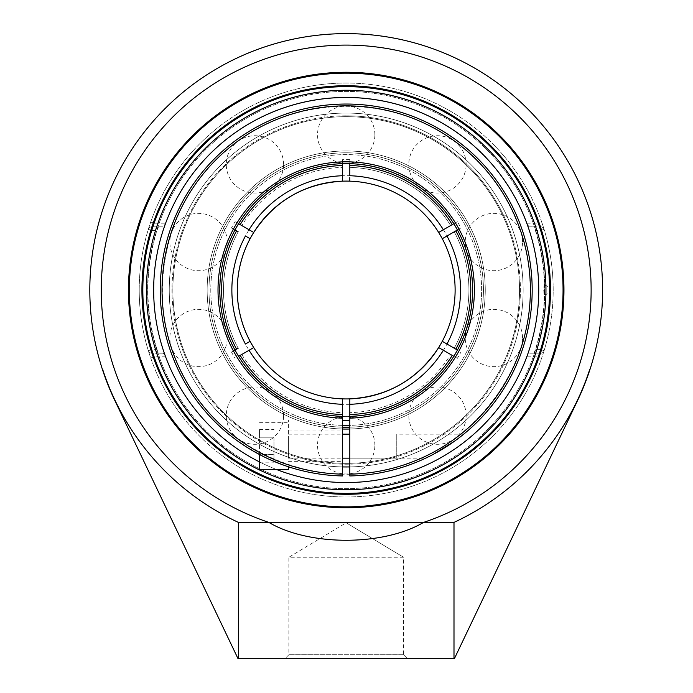 <?xml version="1.0" encoding="UTF-8"?>
<svg xmlns="http://www.w3.org/2000/svg" width="693" height="693" viewBox="0 0 693 693"><rect width="100%" height="100%" fill="white"/><g stroke="black" fill="none" stroke-linecap="round" stroke-linejoin="round"><path stroke-width="0.52" stroke-dasharray="3.46 2.6" d="M563.054 290.012A216.848 216.848 0 0 0 346.205 73.172A216.848 216.848 0 0 0 129.357 290.012A216.848 216.848 0 0 0 346.205 506.86A216.848 216.848 0 0 0 563.054 290.012M541.692 222.02L544.1 229.374A206.982 206.982 0 0 1 544.1 350.658A3.612 3.612 0 0 1 540.644 353.213A3.612 3.612 0 0 0 544.1 350.658L541.692 358.004A206.982 206.982 0 0 1 150.71 358.004L148.302 350.658A3.612 3.612 0 0 0 151.758 353.213A3.612 3.612 0 0 1 148.302 350.658A206.982 206.982 0 0 1 148.302 229.374L150.71 222.02A206.982 206.982 0 0 1 541.692 222.02L538.288 223.207L540.644 226.819A3.612 3.612 0 0 1 544.1 229.374A3.612 3.612 0 0 0 540.644 226.819L529.002 226.819L526.775 223.207A192.533 192.533 0 0 0 165.627 223.207L163.401 226.819L151.758 226.819A3.612 3.612 0 0 0 148.302 229.374A3.612 3.612 0 0 1 151.758 226.819L154.123 223.207L150.71 222.02M150.71 358.004L154.123 356.826L151.758 353.213L163.401 353.213L165.627 356.826A192.533 192.533 0 0 0 526.775 356.826L529.002 353.213L540.644 353.213L538.288 356.826L541.692 358.004M540.644 353.213L533.939 353.213L535.36 349.601L540.644 349.601L540.644 353.213M544.1 350.658L540.644 349.601A203.37 203.37 0 0 0 540.644 230.431L535.36 230.431L533.939 226.819L540.644 226.819L540.644 230.431L544.1 229.374M151.758 226.819L158.472 226.819L157.051 230.431L151.758 230.431L151.758 226.819M148.302 229.374L151.758 230.431A203.37 203.37 0 0 0 151.758 349.601L157.051 349.601L158.472 353.213L151.758 353.213L151.758 349.601L148.302 350.658A206.982 206.982 0 0 1 139.224 290.012M535.36 230.431A198.319 198.319 0 0 1 535.36 349.601M533.939 353.213L529.002 353.213M163.401 353.213L158.472 353.213M346.205 83.039A206.982 206.982 0 0 0 149.108 353.213A206.982 206.982 0 0 0 552.078 268.65A206.982 206.982 0 0 0 346.205 83.039M346.205 493.381A203.37 203.37 0 0 0 549.575 290.012A203.37 203.37 0 0 0 346.205 86.651A203.37 203.37 0 0 0 142.836 290.012A203.37 203.37 0 0 0 346.205 493.381A203.37 203.37 0 0 0 549.575 290.012A203.37 203.37 0 0 0 346.205 86.651A203.37 203.37 0 0 0 142.836 290.012A203.37 203.37 0 0 0 346.205 493.381M259.537 461.945A192.533 192.533 0 0 0 276.871 469.637A192.533 192.533 0 0 1 259.537 461.945M403.525 654.738L288.877 654.738L403.525 654.738L407.137 658.35L285.265 658.35L288.877 654.738L288.877 557.241L403.525 557.241L403.525 654.738M285.265 658.35L407.137 658.35M403.525 557.241L288.877 557.241L346.205 522.791L403.525 557.241L346.205 522.791M238.409 658.35L237.872 658.35L114.804 400.424A256.393 256.393 0 0 1 102.434 369.464L102.677 369.464A256.159 256.159 0 0 0 238.409 522.392L238.409 658.35L454.539 658.35L577.598 400.424A256.393 256.393 0 0 0 589.977 369.464L589.734 369.464A256.159 256.159 0 0 1 453.993 522.392L453.993 658.35M157.051 349.601A198.319 198.319 0 0 1 157.051 230.431M158.472 226.819L163.401 226.819M529.002 226.819L533.939 226.819M453.993 522.392L423.57 522.392C383.385 546.214 309.017 546.214 268.841 522.392A244.915 244.915 0 0 1 372.392 46.5A244.915 244.915 0 0 1 423.57 522.392L238.409 522.392M483.428 290.012A137.223 137.223 0 0 0 346.205 152.789A137.223 137.223 0 0 0 208.983 290.012A137.223 137.223 0 0 0 346.205 427.234A137.223 137.223 0 0 0 483.428 290.012A137.223 137.223 0 0 1 346.205 427.234A137.223 137.223 0 0 1 208.983 290.012A137.223 137.223 0 0 1 346.205 152.789A137.223 137.223 0 0 1 483.428 290.012A137.223 137.223 0 0 1 346.205 427.234A137.223 137.223 0 0 1 208.983 290.012A137.223 137.223 0 0 1 346.205 152.789A137.223 137.223 0 0 1 483.428 290.012M472.817 290.012A126.611 126.611 0 0 1 282.891 399.67A126.611 126.611 0 0 1 282.891 180.362A126.611 126.611 0 0 1 472.817 290.012M454.885 231.436L454.244 231.809A122.73 122.73 0 0 1 454.244 348.224L455.855 349.151A124.584 124.584 0 0 0 455.855 230.882L457.423 229.972A126.386 126.386 0 0 1 457.423 350.06L455.855 349.151M349.818 416.354L349.818 414.544A124.584 124.584 0 0 0 452.243 355.405L453.811 356.315A126.386 126.386 0 0 1 349.818 416.354L349.818 414.492A124.532 124.532 0 0 0 452.2 355.379L457.319 358.342A130.44 130.44 0 0 0 460.932 352.079M349.818 404.296L349.818 474.151A184.165 184.165 0 0 0 505.093 196.89A184.165 184.165 0 0 0 187.318 196.89A184.165 184.165 0 0 0 342.593 474.151L342.593 475.952A185.975 185.975 0 0 1 160.23 290.012A185.975 185.975 0 0 1 345.001 104.045A185.975 185.975 0 0 1 532.163 287.612A185.975 185.975 0 0 1 349.818 475.952L349.818 474.151M342.593 404.296L342.593 474.151M342.593 416.354L342.593 412.69A122.73 122.73 0 0 1 241.77 354.478L240.159 355.405A124.584 124.584 0 0 0 342.593 414.544L342.593 416.354A126.386 126.386 0 0 1 238.6 356.315L241.718 354.504M236.963 348.917L231.479 352.079A130.44 130.44 0 0 0 235.092 358.342M235.092 221.691L241.77 225.554A122.73 122.73 0 0 1 342.593 167.342A122.73 122.73 0 0 0 241.77 225.554L238.6 223.718A126.386 126.386 0 0 1 342.593 163.678L342.593 165.488A124.584 124.584 0 0 0 240.159 224.627L235.092 221.691A130.44 130.44 0 0 0 231.479 227.945L236.547 230.882A124.584 124.584 0 0 0 236.547 349.151L234.988 350.06A126.386 126.386 0 0 1 234.988 229.972L236.59 230.908A124.532 124.532 0 0 0 236.59 349.125L238.158 348.224A122.73 122.73 0 0 1 238.158 231.809A122.73 122.73 0 0 0 238.158 348.224L237.699 348.492M454.339 348.276L455.812 349.125A124.532 124.532 0 0 0 455.812 230.908L460.932 227.945A130.44 130.44 0 0 0 457.319 221.691L452.2 224.645A124.532 124.532 0 0 0 349.818 165.54L349.818 159.624A130.44 130.44 0 0 0 342.593 159.624L342.593 165.54A124.532 124.532 0 0 0 240.202 224.645M342.593 425.381A135.421 135.421 0 0 1 296.509 164.042A135.421 135.421 0 0 1 478.889 262.95A135.421 135.421 0 0 1 349.818 425.381M349.818 165.54L349.818 167.342A122.73 122.73 0 0 1 450.632 225.554L452.2 224.645M452.2 355.379L450.632 354.478A122.73 122.73 0 0 1 349.818 412.69L349.818 414.492M349.818 165.488L349.818 163.678A126.386 126.386 0 0 1 453.811 223.718L452.243 224.627A124.584 124.584 0 0 0 349.818 165.488L349.818 167.342A122.73 122.73 0 0 1 450.632 225.554L452.243 224.627M452.243 355.405L450.632 354.478A122.73 122.73 0 0 1 349.818 412.69L349.818 414.544M460.932 227.945L454.703 231.54M442.281 238.713L444.256 237.569M444.793 237.266L445.79 236.685M468.927 290.012A122.73 122.73 0 0 1 454.244 348.224A122.73 122.73 0 0 0 454.244 231.809M253.733 232.458L249.038 229.747M231.479 352.079L238.158 348.224M250.121 341.32L248.146 342.463M247.609 342.766L246.613 343.347M349.818 181.159L349.818 177.616M349.818 175.736L349.818 159.624M249.038 350.286L251.282 348.986M252.2 348.458L253.733 347.574M241.77 354.478A122.73 122.73 0 0 0 342.593 412.69L342.593 414.544M342.593 398.873L342.593 402.416M439.449 348.025L457.319 358.342M455.63 349.029L454.833 348.57M446.976 344.031L444.793 342.766M231.479 227.945L236.547 230.882M236.772 231.003L237.569 231.462M245.426 236.001L246.032 236.356M246.621 236.694L250.121 238.713M342.593 159.624L342.593 175.736M457.319 221.691L441.12 231.046M440.211 231.575L438.669 232.458M346.205 425.433A135.421 135.421 0 0 0 463.478 222.306A135.421 135.421 0 0 0 228.924 222.306A135.421 135.421 0 0 0 346.205 425.433M349.818 427.191A137.223 137.223 0 0 0 483.411 288.21A137.223 137.223 0 0 0 346.205 152.789A137.223 137.223 0 0 0 208.991 288.21A137.223 137.223 0 0 0 342.593 427.191M334.416 181.739A108.922 108.922 0 0 0 323.882 183.411A108.922 108.922 0 0 1 334.416 181.739M265.202 217.204A108.922 108.922 0 0 0 258.307 225.693A108.922 108.922 0 0 1 265.202 217.204M357.995 398.293A108.922 108.922 0 0 0 368.529 396.621A108.922 108.922 0 0 1 357.995 398.293M427.209 362.829A108.922 108.922 0 0 0 434.095 354.34A108.922 108.922 0 0 1 427.209 362.829M346.205 116.684A173.337 173.337 0 0 0 172.869 290.012A173.337 173.337 0 0 0 346.205 463.348A173.337 173.337 0 0 0 519.533 290.012A173.337 173.337 0 0 0 346.205 116.684A173.337 173.337 0 0 0 172.869 290.012A173.337 173.337 0 0 0 346.205 463.348A173.337 173.337 0 0 0 519.533 290.012A173.337 173.337 0 0 0 346.205 116.684A173.337 173.337 0 0 0 172.869 290.012A173.337 173.337 0 0 0 346.205 463.348A173.337 173.337 0 0 0 519.533 290.012A173.337 173.337 0 0 0 346.205 116.684A173.337 173.337 0 0 1 519.533 290.012A173.337 173.337 0 0 1 346.205 463.348A173.337 173.337 0 0 1 172.869 290.012A173.337 173.337 0 0 1 346.205 116.684M538.738 290.012A192.533 192.533 0 0 0 346.205 97.479A192.533 192.533 0 0 0 153.664 290.012A192.533 192.533 0 0 0 346.205 482.553A192.533 192.533 0 0 0 538.738 290.012M543.728 290.012L544.1 294.542L544.473 290.012L544.1 285.49L543.728 290.012M346.205 152.789A137.223 137.223 0 0 0 208.983 290.012A137.223 137.223 0 0 0 346.205 427.234A137.223 137.223 0 0 0 483.428 290.012A137.223 137.223 0 0 0 346.205 152.789A137.223 137.223 0 0 0 208.983 290.012A137.223 137.223 0 0 0 346.205 427.234A137.223 137.223 0 0 0 483.428 290.012A137.223 137.223 0 0 0 346.205 152.789M349.818 429.028A139.059 139.059 0 0 0 485.247 288.21A139.059 139.059 0 0 0 346.205 150.961A139.059 139.059 0 0 0 207.155 288.21A139.059 139.059 0 0 0 342.593 429.028M346.205 115.826A174.194 174.194 0 0 0 172.011 290.012A174.194 174.194 0 0 0 346.205 464.206A174.194 174.194 0 0 0 520.4 290.012A174.194 174.194 0 0 0 346.205 115.826M349.818 466.926A176.949 176.949 0 0 0 523.137 288.21A176.949 176.949 0 0 0 346.205 113.072A176.949 176.949 0 0 0 169.257 290.012A176.949 176.949 0 0 0 346.205 466.961A176.949 176.949 0 0 0 523.146 290.012A176.949 176.949 0 0 0 346.205 113.072A176.949 176.949 0 0 0 169.265 288.21A176.949 176.949 0 0 0 342.593 466.926M346.205 429.071A139.059 139.059 0 0 0 485.256 290.012A139.059 139.059 0 0 0 346.205 150.961A139.059 139.059 0 0 0 207.146 290.012A139.059 139.059 0 0 0 346.205 429.071M473.024 237.621A137.223 137.223 0 0 1 398.605 416.839A137.223 137.223 0 0 1 219.378 342.411A137.223 137.223 0 0 1 293.806 163.193A137.223 137.223 0 0 1 473.024 237.621A137.223 137.223 0 0 1 398.605 416.839A137.223 137.223 0 0 1 219.378 342.411A137.223 137.223 0 0 1 293.806 163.193A137.223 137.223 0 0 1 473.024 237.621M217.68 343.113A139.059 139.059 0 0 1 293.104 161.495A139.059 139.059 0 0 1 474.722 236.919A139.059 139.059 0 0 1 399.298 418.537A139.059 139.059 0 0 1 217.68 343.113A139.059 139.059 0 0 1 293.104 161.495A139.059 139.059 0 0 1 474.722 236.919A139.059 139.059 0 0 1 399.298 418.537A139.059 139.059 0 0 1 217.68 343.113M507.198 223.501A174.194 174.194 0 0 1 412.716 451.013A174.194 174.194 0 0 1 185.213 356.531A174.194 174.194 0 0 1 279.686 129.019A174.194 174.194 0 0 1 507.198 223.501M509.736 222.453A176.949 176.949 0 0 1 413.773 453.551A176.949 176.949 0 0 1 182.666 357.579A176.949 176.949 0 0 1 278.638 126.481A176.949 176.949 0 0 1 509.736 222.453A176.949 176.949 0 0 1 413.773 453.551A176.949 176.949 0 0 1 182.666 357.579A176.949 176.949 0 0 1 278.638 126.481A176.949 176.949 0 0 1 509.736 222.453M426.446 457.787L427.997 457.034L426.446 457.787M430.466 455.803L457.077 439.327L430.466 455.803M457.12 439.293L458.801 438.028L457.12 439.293M460.143 436.997L463.426 434.398L460.143 436.997M396.76 458.16L396.76 434.164L396.76 458.16L349.818 458.16L349.818 434.164L349.818 458.16L425.649 458.16M342.593 418.156L342.593 418.156A128.196 128.196 0 0 1 235.793 224.879A128.196 128.196 0 0 1 456.618 224.879A128.196 128.196 0 0 1 349.818 418.156L351.62 416.285A126.386 126.386 0 0 0 472.539 286.408A126.386 126.386 0 0 0 344.395 163.643A126.386 126.386 0 0 0 219.811 290.012A126.386 126.386 0 0 0 340.783 416.285L342.593 418.156M342.593 446.162L342.593 461.33L342.593 446.162M463.712 434.164L396.76 434.164M288.427 446.162L288.427 419.984L288.427 446.162M245.183 446.162L238.574 441.684L255.093 452.139L267.03 458.29L288.427 466.787L267.03 458.29L245.183 446.162M238.522 441.64L233.194 437.716L238.522 441.64M233.16 437.69L228.101 433.679L233.16 437.69M228.084 433.662L223.484 429.755L228.084 433.662M223.441 429.712L216.199 422.999L223.441 429.712M273.978 437.82L273.978 462.837L273.978 437.82L259.537 437.82L259.537 429.487L259.537 437.82L273.978 437.82M259.537 429.487L273.978 429.487M259.537 454.504L259.537 437.82L259.537 454.504L273.978 454.504L259.537 454.504L259.537 462.837L259.537 454.504M259.537 462.837L273.978 462.837M288.427 440.159L288.427 458.16L288.427 440.159M259.537 469.637L259.537 454.556M288.427 466.787L288.427 469.637M165.627 356.826L154.123 356.826A203.37 203.37 0 0 0 538.288 356.826L526.775 356.826M526.775 223.207L538.288 223.207A203.37 203.37 0 0 0 154.123 223.207L165.627 223.207M240.202 355.379A124.532 124.532 0 0 0 342.593 414.492M460.542 290.012A114.336 114.336 0 0 1 346.205 404.357A114.336 114.336 0 0 1 231.869 290.012A114.336 114.336 0 0 1 346.205 175.675A114.336 114.336 0 0 1 460.542 290.012M544.811 290.012A198.614 198.614 0 0 0 246.899 118.009A198.614 198.614 0 0 0 246.899 462.014A198.614 198.614 0 0 0 544.811 290.012A198.614 198.614 0 0 0 346.205 91.407A198.614 198.614 0 0 0 147.592 290.012A198.614 198.614 0 0 0 346.205 488.626A198.614 198.614 0 0 0 544.811 290.012M544.1 294.542A4.582 4.582 0 0 0 549.402 290.012A4.582 4.582 0 0 0 544.1 285.49M530.145 290.012C531.86 372.28 469.395 451.576 389.145 468.875C309.78 489.89 218.122 447.6 182.311 373.527C143.434 301.005 163.089 202.001 226.741 150.147C287.916 95.383 388.773 91.459 454.322 141.207C501.437 174.948 530.535 232.06 530.145 290.012M227.191 338.002A28.664 28.664 0 0 0 198.527 309.338A28.664 28.664 0 0 0 169.863 338.002A28.664 28.664 0 0 0 198.527 366.666A28.664 28.664 0 0 0 227.191 338.002M283.593 164.397A28.664 28.664 0 0 0 254.929 135.733A28.664 28.664 0 0 0 226.264 164.397A28.664 28.664 0 0 0 254.929 193.052A28.664 28.664 0 0 0 283.593 164.397M466.138 164.397A28.664 28.664 0 0 0 437.474 135.733A28.664 28.664 0 0 0 408.809 164.397A28.664 28.664 0 0 0 437.474 193.052A28.664 28.664 0 0 0 466.138 164.397M522.548 338.002A28.664 28.664 0 0 0 493.884 309.338A28.664 28.664 0 0 0 465.22 338.002A28.664 28.664 0 0 0 493.884 366.666A28.664 28.664 0 0 0 522.548 338.002M374.87 445.296A28.664 28.664 0 0 0 346.205 416.632A28.664 28.664 0 0 0 317.541 445.296A28.664 28.664 0 0 0 346.205 473.96A28.664 28.664 0 0 0 374.87 445.296M466.138 415.635A28.664 28.664 0 0 0 437.474 386.98A28.664 28.664 0 0 0 408.809 415.635A28.664 28.664 0 0 0 437.474 444.3A28.664 28.664 0 0 0 466.138 415.635M522.548 242.03A28.664 28.664 0 0 0 493.884 213.366A28.664 28.664 0 0 0 465.22 242.03A28.664 28.664 0 0 0 493.884 270.694A28.664 28.664 0 0 0 522.548 242.03M374.87 134.737A28.664 28.664 0 0 0 346.205 106.072A28.664 28.664 0 0 0 317.541 134.737A28.664 28.664 0 0 0 346.205 163.401A28.664 28.664 0 0 0 374.87 134.737M227.191 242.03A28.664 28.664 0 0 0 198.527 213.366A28.664 28.664 0 0 0 169.863 242.03A28.664 28.664 0 0 0 198.527 270.694A28.664 28.664 0 0 0 227.191 242.03M283.593 415.635A28.664 28.664 0 0 0 254.929 386.98A28.664 28.664 0 0 0 226.264 415.635A28.664 28.664 0 0 0 254.929 444.3A28.664 28.664 0 0 0 283.593 415.635M213.184 419.984L288.427 419.984M288.427 461.33L342.593 461.33M288.427 430.994L342.593 430.994M288.427 458.16L342.593 458.16M288.427 434.164L342.593 434.164M259.537 422.687L288.427 422.687"/><path stroke-width="1.04" d="M563.054 290.012A216.848 216.848 0 0 1 346.205 506.86A216.848 216.848 0 0 1 129.357 290.012A216.848 216.848 0 0 1 346.205 73.172A216.848 216.848 0 0 1 563.054 290.012M128.456 290.012A217.749 217.749 0 0 0 455.076 478.594A217.749 217.749 0 0 0 455.076 101.438A217.749 217.749 0 0 0 128.456 290.012M102.434 369.464L102.677 369.464A256.159 256.159 0 0 0 238.409 522.392L268.841 522.392C309.017 546.214 383.385 546.214 423.57 522.392A244.915 244.915 0 0 0 372.392 46.5A244.915 244.915 0 0 0 268.841 522.392L453.993 522.392A256.159 256.159 0 0 0 589.734 369.464L589.977 369.464A256.393 256.393 0 0 0 305.985 36.798A256.393 256.393 0 0 0 114.804 400.424L237.872 658.35L454.539 658.35L577.598 400.424A256.393 256.393 0 0 0 589.977 369.464M346.205 86.651A203.37 203.37 0 0 1 549.575 290.012A203.37 203.37 0 0 1 346.205 493.381A203.37 203.37 0 0 1 142.836 290.012A203.37 203.37 0 0 1 346.205 86.651M346.205 494.291A204.27 204.27 0 0 0 523.111 187.881A204.27 204.27 0 0 0 169.3 187.881A204.27 204.27 0 0 0 346.205 494.291M538.738 290.012A192.533 192.533 0 0 0 162.916 231.046A192.533 192.533 0 0 0 259.537 461.945A192.533 192.533 0 0 1 216.961 147.306A192.533 192.533 0 0 1 525.848 220.755A192.533 192.533 0 0 1 346.205 482.553A192.533 192.533 0 0 0 538.738 290.012M276.871 469.637A192.533 192.533 0 0 0 346.205 482.553A192.533 192.533 0 0 1 276.871 469.637M238.409 522.392L238.409 658.35M453.993 658.35L453.993 522.392M455.812 230.908L442.281 238.713A108.922 108.922 0 0 1 442.281 341.32L455.63 349.029M349.818 474.151L349.818 475.952A185.975 185.975 0 0 0 532.163 287.612A185.975 185.975 0 0 0 345.001 104.045A185.975 185.975 0 0 0 160.23 290.012A185.975 185.975 0 0 0 342.593 475.952L342.593 474.151A184.165 184.165 0 0 1 187.318 196.89A184.165 184.165 0 0 1 505.093 196.89A184.165 184.165 0 0 1 349.818 474.151L349.818 416.354A126.386 126.386 0 0 0 453.811 356.315L438.669 347.574A108.922 108.922 0 0 1 349.818 398.873L349.818 416.354M342.593 420.4A130.44 130.44 0 0 0 349.818 420.4M342.593 474.151L342.593 398.873A108.922 108.922 0 0 1 253.733 347.574L238.6 356.315A126.386 126.386 0 0 0 342.593 416.354M238.158 231.809L236.772 231.003M240.202 224.645L249.038 229.747L240.202 224.645M349.818 425.381A135.421 135.421 0 0 1 342.593 425.381M241.718 354.504L240.159 355.405A124.584 124.584 0 0 0 342.593 414.544M443.364 350.286A114.336 114.336 0 0 1 349.818 404.296L349.818 398.873A108.922 108.922 0 0 1 253.733 347.574L253.707 347.583A108.922 108.922 0 0 1 349.818 181.159A108.922 108.922 0 0 1 442.281 238.713M444.256 237.569L444.793 237.266M445.79 236.685L454.244 231.809M457.423 229.972L455.855 230.882A124.584 124.584 0 0 1 455.855 349.151L457.423 350.06A126.386 126.386 0 0 0 457.423 229.972M342.593 165.488L342.593 163.678A126.386 126.386 0 0 0 238.6 223.718L240.159 224.627A124.584 124.584 0 0 1 342.593 165.488L342.593 175.736A114.336 114.336 0 0 0 249.038 229.747L253.733 232.458A108.922 108.922 0 0 1 342.593 181.159L342.593 175.736L342.593 181.159C304.366 183.48 274.723 200.632 253.638 232.605M248.146 342.463L247.609 342.766M246.613 343.347L245.452 344.014M236.59 349.125L238.158 348.224M250.121 238.713L245.426 236.001A114.336 114.336 0 0 0 245.426 344.031L250.121 341.32M236.547 230.882L234.988 229.972A126.386 126.386 0 0 0 234.988 350.06L236.547 349.151A124.584 124.584 0 0 1 236.547 230.882L236.59 230.908M349.818 177.616L349.818 181.159M349.818 165.488L349.818 175.736A114.336 114.336 0 0 1 443.364 229.747L453.811 223.718A126.386 126.386 0 0 0 349.818 163.678L349.818 165.488A124.584 124.584 0 0 1 452.243 224.627M241.77 354.478L249.038 350.286A114.336 114.336 0 0 0 342.593 404.296L342.593 402.416M251.282 348.986L252.2 348.458M438.695 347.583L439.449 348.025M454.244 348.224L446.976 344.031A114.336 114.336 0 0 0 446.976 236.001M444.793 342.766L442.307 341.328M246.032 236.356L246.621 236.694M441.12 231.046L440.211 231.575M455.119 290.012A108.922 108.922 0 0 0 346.205 181.098A108.922 108.922 0 0 1 434.095 354.34A108.922 108.922 0 0 0 455.119 290.012A108.922 108.922 0 0 1 438.669 347.574M452.243 355.405A124.584 124.584 0 0 1 349.818 414.544M438.669 232.458L443.364 229.747M342.593 427.191A137.223 137.223 0 0 0 349.818 427.191M346.205 181.098A108.922 108.922 0 0 0 334.416 181.739A108.922 108.922 0 0 1 346.205 181.098M323.882 183.411A108.922 108.922 0 0 0 265.202 217.204A108.922 108.922 0 0 1 323.882 183.411M258.307 225.693A108.922 108.922 0 0 0 357.995 398.293A108.922 108.922 0 0 1 258.307 225.693M368.529 396.621A108.922 108.922 0 0 0 427.209 362.829A108.922 108.922 0 0 1 368.529 396.621M342.593 429.028A139.059 139.059 0 0 0 349.818 429.028M342.593 466.926A176.949 176.949 0 0 0 349.818 466.926M425.649 458.16L426.446 457.787L425.649 458.16M427.997 457.034L430.466 455.803L427.997 457.034M458.801 438.028L460.143 436.997L458.801 438.028M349.818 418.156L351.62 416.285A126.386 126.386 0 0 0 472.539 286.408A126.386 126.386 0 0 0 344.395 163.643A126.386 126.386 0 0 0 219.811 290.012A126.386 126.386 0 0 0 340.783 416.285L342.593 418.156A128.196 128.196 0 0 1 235.793 224.879A128.196 128.196 0 0 1 456.618 224.879A128.196 128.196 0 0 1 349.818 418.156M216.199 422.999L213.184 419.984L216.199 422.999M259.537 454.556L259.537 469.637L288.427 469.637L288.427 466.787M346.205 489.778A199.757 199.757 0 0 1 146.448 290.012A199.757 199.757 0 0 1 346.205 90.255A199.757 199.757 0 0 1 545.963 290.012A199.757 199.757 0 0 1 346.205 489.778M349.818 398.873C388.037 396.552 417.688 379.4 438.764 347.427M342.593 458.16L349.818 458.16M342.593 434.164L349.818 434.164"/></g></svg>

